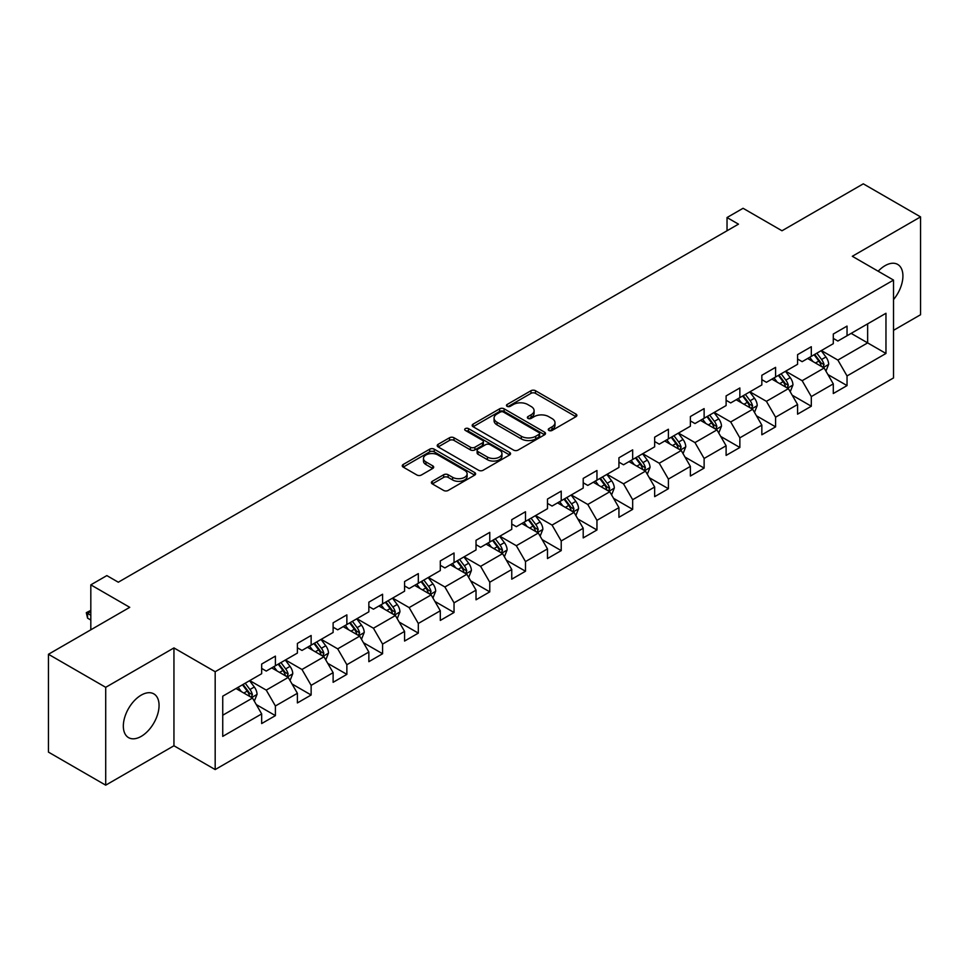 <?xml version="1.0" encoding="UTF-8"?>
<svg xmlns="http://www.w3.org/2000/svg" width="969" height="969" viewBox="0 0 969 969"><rect width="100%" height="100%" fill="white"/><g stroke="black" fill="none" stroke-linecap="round" stroke-linejoin="round"><path stroke-width="1.45" d="M548.914 430.454A2.229 1.284 0 0 0 552.064 430.454L575.949 416.67A3.173 1.841 0 0 0 576.882 415.374A3.173 1.841 0 0 0 575.949 414.078L535.482 390.713A3.173 1.841 0 0 0 530.988 390.713L507.102 404.497A2.229 1.284 0 0 0 506.46 405.405A2.229 1.284 0 0 0 507.102 406.314A2.229 1.284 0 0 0 510.251 406.314L513.34 404.533A10.175 5.875 0 0 1 527.73 404.533L531.109 406.483A10.175 5.875 0 0 1 534.089 410.638A10.175 5.875 0 0 1 531.109 414.793L528.008 416.573A2.229 1.284 0 0 0 527.366 417.482A2.229 1.284 0 0 0 528.008 418.39A2.229 1.284 0 0 0 531.157 418.39L534.246 416.609A10.175 5.875 0 0 1 548.636 416.609L552.015 418.547A10.175 5.875 0 0 1 554.995 422.702A10.175 5.875 0 0 1 552.015 426.857L548.914 428.637A2.229 1.284 0 0 0 548.272 429.546A2.229 1.284 0 0 0 548.914 430.454L548.914 428.637M141.208 736.379A25.267 14.583 120 0 0 157.705 714.117A25.267 14.583 120 0 0 153.829 693.877A25.267 14.583 120 0 0 141.208 695.124A25.267 14.583 120 0 0 124.698 717.387A25.267 14.583 120 0 0 128.574 737.639A25.267 14.583 120 0 0 141.208 736.379M893.527 299.566A25.267 14.583 120 0 0 897.682 264.416A25.267 14.583 120 0 0 885.048 265.676A25.267 14.583 120 0 0 878.18 271.223M432.307 481.302A3.173 1.841 0 0 0 431.375 482.598A3.173 1.841 0 0 0 432.307 483.894L443.657 490.447A3.173 1.841 0 0 0 448.15 490.447L474.677 475.137A3.173 1.841 0 0 0 475.609 473.841A3.173 1.841 0 0 0 474.677 472.545L434.221 449.18A3.173 1.841 0 0 0 429.715 449.18L403.189 464.49A3.173 1.841 0 0 0 402.268 465.798A3.173 1.841 0 0 0 403.189 467.094L416.912 475.004A3.173 1.841 0 0 0 421.406 475.004L432.755 468.451A3.173 1.841 0 0 0 433.688 467.155A3.173 1.841 0 0 0 432.755 465.859L425.96 461.934A8.503 4.906 0 0 1 423.465 458.458A8.503 4.906 0 0 1 428.71 453.928A8.503 4.906 0 0 1 437.976 454.994L464.623 470.365A8.503 4.906 0 0 1 467.106 473.841A8.503 4.906 0 0 1 461.862 478.371A8.503 4.906 0 0 1 452.596 477.305L448.15 474.749A3.173 1.841 0 0 0 443.657 474.749L432.307 481.302L432.307 483.894M893.527 330.332L920.55 314.731L920.55 216.886L863.294 183.831L781.995 230.767L743.066 208.287L727.029 217.54L738.475 224.154L118.303 582.212L106.844 575.598L90.82 584.852L90.82 629.814M105.706 687.324L105.706 785.169L173.948 745.767L173.948 647.922L105.706 687.324L48.45 654.269L129.749 607.333L90.82 584.852M173.948 647.922L215.179 671.723L893.527 280.089L893.527 377.934L215.179 769.568L215.179 671.723M920.55 216.886L852.308 256.288L893.527 280.089M513.57 450.088A3.173 1.841 0 0 0 518.064 450.088L544.59 434.778A3.173 1.841 0 0 0 545.523 433.482A3.173 1.841 0 0 0 544.59 432.174L504.122 408.821A3.173 1.841 0 0 0 499.629 408.821L473.102 424.131A3.173 1.841 0 0 0 472.169 425.427A3.173 1.841 0 0 0 473.102 426.723L513.57 450.088M466.234 430.939A2.229 1.284 0 0 1 468.499 431.253L468.499 428.613L509.633 452.366A3.173 1.841 0 0 1 510.566 453.662A3.173 1.841 0 0 1 509.633 454.958L483.107 470.268A3.173 1.841 0 0 1 478.613 470.268L438.145 446.915L438.145 444.311A3.173 1.841 0 0 0 437.225 445.607A3.173 1.841 0 0 0 438.145 446.915M438.145 444.311L449.507 437.758A3.173 1.841 0 0 1 454.001 437.758L470.413 447.23A3.173 1.841 0 0 0 474.907 447.23L482.441 442.881A3.173 1.841 0 0 0 483.361 441.585A3.173 1.841 0 0 0 482.441 440.289L465.35 430.43A2.229 1.284 0 0 1 464.696 429.521A2.229 1.284 0 0 1 466.077 428.334A2.229 1.284 0 0 1 468.499 428.613M105.706 785.169L48.45 752.114L48.45 654.269M256.288 704.584L275.402 715.631L275.402 705.977L297.398 693.283L297.398 702.937L311.134 695.003L311.134 685.349L333.118 672.656L333.118 682.309L346.866 674.376L346.866 664.722L368.85 652.028L368.85 661.682L382.585 653.748L382.585 644.094L404.57 631.4L404.57 641.054L418.317 633.12L418.317 623.467L440.301 610.773L440.301 620.426L454.037 612.493L454.037 602.839L476.021 590.145L476.021 599.799L489.769 591.865L489.769 582.212L511.753 569.518L511.753 579.171L525.489 571.238L525.489 561.584L547.485 548.89L547.485 558.544L561.221 550.61L561.221 540.956L583.205 528.262L583.205 537.916L596.952 529.982L596.952 520.329L618.937 507.635L618.937 517.289L632.672 509.355L632.672 499.701L654.656 487.007L654.656 496.661L668.404 488.727L668.404 479.074L690.388 466.392L690.388 476.033L704.124 468.1L704.124 458.458L726.108 445.764L726.108 455.406L739.856 447.484L739.856 437.831L761.84 425.137L761.84 434.79L775.588 426.857L775.588 417.203L797.572 404.509L797.572 414.163L811.307 406.229L811.307 396.575L833.292 383.881L833.292 393.535L847.039 385.601L847.039 375.948L885.969 353.467L885.969 313.278L867.643 323.852L867.643 342.893L885.969 353.467M275.402 715.631L261.666 723.552L261.666 713.911L222.737 736.379L222.737 696.19L261.666 673.709L261.666 664.056L275.402 656.122L275.402 665.776L297.398 653.082L297.398 643.428L311.134 635.494L311.134 645.148L333.118 632.454L333.118 622.801L346.866 614.867L346.866 624.52L368.85 611.827L368.85 602.173L382.585 594.239L382.585 603.893L404.57 591.199L404.57 581.545L418.317 573.612L418.317 583.265L440.301 570.571L440.301 560.93L454.037 552.996L454.037 562.638L476.021 549.944L476.021 540.302L489.769 532.369L489.769 542.022L511.753 529.328L511.753 519.675L525.489 511.741L525.489 521.395L547.485 508.701L547.485 499.047L561.221 491.113L561.221 500.767L583.205 488.073L583.205 478.42L596.952 470.486L596.952 480.139L618.937 467.446L618.937 457.792L632.672 449.858L632.672 459.512L654.656 446.818L654.656 437.164L668.404 429.231L668.404 438.884L690.388 426.19L690.388 416.537L704.124 408.603L704.124 418.257L726.108 405.563L726.108 395.909L739.856 387.975L739.856 397.629L761.84 384.935L761.84 375.282L775.588 367.348L775.588 377.002L797.572 364.308L797.572 354.654L811.307 346.72L811.307 356.374L833.292 343.68L833.292 334.026L847.039 326.093L847.039 335.746L885.969 313.278M271.744 667.895L288.229 677.416L266.245 690.11L249.76 680.589M261.666 668.416L266.245 671.069L275.402 665.776M266.245 690.11L275.402 705.977M288.229 677.416L297.398 693.283M307.464 647.268L323.961 656.788L301.977 669.482L285.48 659.962M297.398 647.789L301.977 650.441L311.134 645.148M301.977 669.482L311.134 685.349M323.961 656.788L333.118 672.656M343.196 626.64L359.681 636.161L337.697 648.855L321.211 639.334M333.118 627.173L337.697 629.814L346.866 624.52M337.697 648.855L346.866 664.722M359.681 636.161L368.85 652.028M378.927 606.013L395.413 615.533L373.428 628.227L356.931 618.707M368.85 606.546L373.428 609.186L382.585 603.893M373.428 628.227L382.585 644.094M395.413 615.533L404.57 631.4M414.647 585.385L431.144 594.905L409.148 607.599L392.663 598.079M404.57 585.918L409.148 588.558L418.317 583.265M409.148 607.599L418.317 623.467M431.144 594.905L440.301 610.773M450.379 564.757L466.864 574.278L444.88 586.972L428.395 577.451M440.301 565.29L444.88 567.931L454.037 562.638M444.88 586.972L454.037 602.839M466.864 574.278L476.021 590.145M486.099 544.13L502.596 553.65L480.612 566.344L464.115 556.824M476.021 544.663L480.612 547.303L489.769 542.022M480.612 566.344L489.769 582.212M502.596 553.65L511.753 569.518M521.831 523.502L538.316 533.023L516.332 545.717L499.847 536.196M511.753 524.035L516.332 526.676L525.489 521.395M516.332 545.717L525.489 561.584M538.316 533.023L547.485 548.89M557.55 502.875L574.048 512.395L552.064 525.089L535.566 515.569M547.485 503.408L552.064 506.048L561.221 500.767M552.064 525.089L561.221 540.956M574.048 512.395L583.205 528.262M593.282 482.247L609.767 491.767L587.783 504.461L571.298 494.941M583.205 482.78L587.783 485.421L596.952 480.139M587.783 504.461L596.952 520.329M609.767 491.767L618.937 507.635M629.014 461.619L645.499 471.14L623.515 483.834L607.03 474.313M618.937 462.152L623.515 464.793L632.672 459.512M623.515 483.834L632.672 499.701M645.499 471.14L654.656 487.007M664.734 441.004L681.231 450.524L659.235 463.218L642.75 453.698M654.656 441.525L659.235 444.177L668.404 438.884M659.235 463.218L668.404 479.074M681.231 450.524L690.388 466.392M700.466 420.376L716.951 429.897L694.967 442.591L678.482 433.07M690.388 420.897L694.967 423.55L704.124 418.257M694.967 442.591L704.124 458.458M716.951 429.897L726.108 445.764M736.186 399.749L752.683 409.269L730.699 421.963L714.201 412.443M726.108 400.27L730.699 402.922L739.856 397.629M730.699 421.963L739.856 437.831M752.683 409.269L761.84 425.137M771.918 379.121L788.403 388.642L766.418 401.336L749.933 391.815M761.84 379.642L766.418 382.295L775.588 377.002M766.418 401.336L775.588 417.203M788.403 388.642L797.572 404.509M807.649 358.494L824.134 368.014L802.15 380.708L785.653 371.188M797.572 359.027L802.15 361.667L811.307 356.374M802.15 380.708L811.307 396.575M824.134 368.014L833.292 383.881M851.157 333.372L867.643 342.893L837.87 360.08L821.385 350.56M833.292 338.399L837.87 341.04L847.039 335.746M837.87 360.08L847.039 375.948M173.948 745.767L215.179 769.568M727.029 217.54L727.029 230.767M222.737 715.231L252.509 698.043L236.012 688.523M252.509 698.043L261.666 713.911M827.914 374.555L847.039 385.601M792.182 395.182L811.307 406.229M756.462 415.81L775.588 426.857M720.73 436.438L739.856 447.484M685.01 457.065L704.124 468.1M649.278 477.693L668.404 488.727M613.547 498.32L632.672 509.355M577.827 518.948L596.952 529.982M542.095 539.576L561.221 550.61M506.375 560.203L525.489 571.238M470.643 580.819L489.769 591.865M434.924 601.446L454.037 612.493M399.192 622.074L418.317 633.12M363.46 642.701L382.585 653.748M327.74 663.329L346.866 674.376M292.008 683.957L311.134 695.003M549.811 430.769L552.015 429.497A10.175 5.875 0 0 0 554.995 425.355L554.995 422.702M534.089 410.638L534.089 413.278A10.175 5.875 0 0 1 531.109 417.433L528.904 418.705M575.913 416.694L535.482 393.353A3.173 1.841 0 0 0 530.988 393.353L507.998 406.629M544.59 432.174L544.59 434.778L504.122 411.462A3.173 1.841 0 0 0 499.629 411.462L473.151 426.748M538.97 434.391A2.229 1.284 0 0 0 539.624 433.482A2.229 1.284 0 0 0 538.97 432.574L503.456 412.067A2.229 1.284 0 0 0 500.307 412.067L497.049 413.945A10.175 5.875 0 0 0 494.069 418.099A10.175 5.875 0 0 0 497.049 422.254L521.322 436.268A10.175 5.875 0 0 0 535.712 436.268L538.97 434.391L538.97 437.031A2.229 1.284 0 0 0 539.624 436.123L539.624 433.482M494.069 418.099L494.069 420.74A10.175 5.875 0 0 0 497.049 424.894L497.049 422.254M538.97 437.031L535.712 438.909A10.175 5.875 0 0 1 521.322 438.909L497.049 424.894M438.194 446.939L449.507 440.398L449.507 437.758M483.361 441.585L483.361 444.238A3.173 1.841 0 0 1 482.441 445.534L474.907 449.882A3.173 1.841 0 0 1 470.413 449.882L454.001 440.398A3.173 1.841 0 0 0 449.507 440.398M468.499 431.253L509.597 454.982M487.431 457.065A8.503 4.906 0 0 0 496.709 458.131A8.503 4.906 0 0 0 501.954 453.589A8.503 4.906 0 0 0 499.459 450.125L490.084 444.698A3.173 1.841 0 0 0 485.578 444.698L478.056 449.047A3.173 1.841 0 0 0 477.123 450.343A3.173 1.841 0 0 0 478.056 451.651L487.431 457.065L487.431 459.706A8.503 4.906 0 0 0 496.709 460.772A8.503 4.906 0 0 0 501.954 456.242L501.954 453.589M477.123 450.343L477.123 452.995A3.173 1.841 0 0 0 478.056 454.291L478.056 451.651M487.431 459.706L478.056 454.291M467.106 473.841L467.106 476.482A8.503 4.906 0 0 1 461.862 481.024A8.503 4.906 0 0 1 452.596 479.958L448.15 477.39A3.173 1.841 0 0 0 443.657 477.39L432.344 483.919M423.465 458.458L423.465 461.099A8.503 4.906 0 0 0 425.96 464.575L425.96 461.934M432.707 468.475L425.96 464.575M474.64 475.161L434.221 451.82A3.173 1.841 0 0 0 429.715 451.82L403.237 467.119M825.939 371.151L828.665 364.283A8.588 4.954 -120 0 0 825.927 356.98L821.203 350.669M812.967 361.558L809.745 357.27M822.802 367.251L824.038 364.647A8.588 4.954 -120 0 0 821.579 359.487L816.855 353.176M814.699 354.424L819.944 361.413A4.373 2.519 60 0 1 820.743 362.745L824.038 364.647M814.105 354.763L818.829 361.074A8.588 4.954 60 0 1 821.288 366.234M790.219 391.779L792.945 384.911A8.588 4.954 -120 0 0 790.207 377.607L785.471 371.297M777.235 382.186L774.025 377.898M787.082 387.866L788.306 385.274A8.588 4.954 -120 0 0 785.847 380.114L781.123 373.804M778.967 375.039L784.212 382.04A4.373 2.519 60 0 1 785.011 383.373L788.306 385.274M778.373 375.391L783.097 381.701A8.588 4.954 60 0 1 785.556 386.861M754.488 412.394L757.213 405.539A8.588 4.954 -120 0 0 754.476 398.223L749.752 391.924M741.503 402.813L738.293 398.525M751.35 408.494L752.586 405.902A8.588 4.954 -120 0 0 750.127 400.742L745.391 394.431M743.247 395.667L748.492 402.668A4.373 2.519 60 0 1 749.279 404L752.586 405.902M742.654 396.018L747.378 402.329A8.588 4.954 60 0 1 749.836 407.489M718.768 433.022L721.481 426.166A8.588 4.954 -120 0 0 718.744 418.85L714.02 412.54M705.783 423.441L702.573 419.153M715.631 429.122L716.854 426.53A8.588 4.954 -120 0 0 714.395 421.37L709.671 415.059M707.515 416.295L712.76 423.296A4.373 2.519 60 0 1 713.559 424.628L716.854 426.53M706.922 416.646L711.646 422.956A8.588 4.954 60 0 1 714.105 428.116M683.036 453.649L685.761 446.794A8.588 4.954 -120 0 0 683.024 439.478L678.3 433.167M670.051 444.068L666.842 439.781M679.899 449.749L681.122 447.157A8.588 4.954 -120 0 0 678.675 441.997L673.939 435.687M671.796 436.922L677.04 443.923A4.373 2.519 60 0 1 677.828 445.255L681.122 447.157M671.19 437.273L675.926 443.584A8.588 4.954 60 0 1 678.373 448.744M647.304 474.277L650.029 467.421A8.588 4.954 -120 0 0 647.292 460.105L642.568 453.795M634.332 464.696L631.122 460.408M644.167 470.377L645.402 467.785A8.588 4.954 -120 0 0 642.944 462.625L638.22 456.314M636.064 457.55L641.308 464.551A4.373 2.519 60 0 1 642.108 465.883L645.402 467.785M635.47 457.901L640.194 464.212A8.588 4.954 60 0 1 642.653 469.371M611.584 494.905L614.31 488.049A8.588 4.954 -120 0 0 611.572 480.733L606.836 474.422M598.6 485.324L595.39 481.036M608.447 491.004L609.671 488.412A8.588 4.954 -120 0 0 607.212 483.252L602.488 476.942M600.344 478.177L605.589 485.178A4.373 2.519 60 0 1 606.376 486.511L609.671 488.412M599.738 478.529L604.462 484.839A8.588 4.954 60 0 1 606.921 489.999M575.852 515.532L578.578 508.664A8.588 4.954 -120 0 0 575.84 501.361L571.116 495.05M562.868 505.951L559.658 501.663M572.715 511.632L573.951 509.04A8.588 4.954 -120 0 0 571.492 503.868L566.768 497.569M564.612 498.805L569.857 505.806A4.373 2.519 60 0 1 570.656 507.138L573.951 509.04M564.019 499.156L568.742 505.455A8.588 4.954 60 0 1 571.201 510.627M540.133 536.16L542.858 529.292A8.588 4.954 -120 0 0 540.108 521.988L535.385 515.678M527.148 526.579L523.938 522.291M536.996 532.26L538.219 529.668A8.588 4.954 -120 0 0 535.76 524.495L531.036 518.185M528.88 519.432L534.125 526.433A4.373 2.519 60 0 1 534.924 527.766L538.219 529.668M528.287 519.772L533.011 526.082A8.588 4.954 60 0 1 535.469 531.254M504.401 556.787L507.126 549.92A8.588 4.954 -120 0 0 504.389 542.616L499.665 536.305M491.416 547.206L488.206 542.919M501.264 552.887L502.487 550.295A8.588 4.954 -120 0 0 500.04 545.123L495.304 538.812M493.16 540.06L498.405 547.061A4.373 2.519 60 0 1 499.192 548.381L502.487 550.295M492.555 540.399L497.291 546.71A8.588 4.954 60 0 1 499.75 551.882M468.669 577.415L471.394 570.547A8.588 4.954 -120 0 0 468.657 563.243L463.933 556.933M455.696 567.834L452.487 563.546M465.532 573.515L466.767 570.911A8.588 4.954 -120 0 0 464.308 565.751L459.585 559.44M457.429 560.688L462.673 567.689A4.373 2.519 60 0 1 463.473 569.009L466.767 570.911M456.835 561.027L461.559 567.337A8.588 4.954 60 0 1 464.018 572.497M432.949 598.043L435.675 591.175A8.588 4.954 -120 0 0 432.937 583.871L428.201 577.56M419.965 588.449L416.755 584.174M429.812 594.142L431.035 591.538A8.588 4.954 -120 0 0 428.577 586.378L423.853 580.068M421.709 581.315L426.954 588.316A4.373 2.519 60 0 1 427.741 589.636L431.035 591.538M421.103 581.654L425.839 587.965A8.588 4.954 60 0 1 428.286 593.125M397.217 618.67L399.943 611.802A8.588 4.954 -120 0 0 397.205 604.499L392.481 598.188M384.245 609.077L381.023 604.801M394.08 614.77L395.316 612.166A8.588 4.954 -120 0 0 392.857 607.006L388.133 600.695M385.977 601.943L391.222 608.944A4.373 2.519 60 0 1 392.021 610.264L395.316 612.166M385.383 602.282L390.107 608.593A8.588 4.954 60 0 1 392.566 613.752M361.498 639.298L364.223 632.43A8.588 4.954 -120 0 0 361.485 625.126L356.749 618.816M348.513 629.705L345.303 625.417M358.36 635.398L359.584 632.793A8.588 4.954 -120 0 0 357.125 627.633L352.401 621.323M350.257 622.57L355.49 629.559A4.373 2.519 60 0 1 356.289 630.892L359.584 632.793M349.652 622.91L354.375 629.22A8.588 4.954 60 0 1 356.834 634.38M325.766 659.925L328.491 653.058A8.588 4.954 -120 0 0 325.754 645.754L321.03 639.443M312.781 650.332L309.571 646.044M322.629 656.013L323.864 653.421A8.588 4.954 -120 0 0 321.405 648.261L316.669 641.95M314.525 643.186L319.77 650.187A4.373 2.519 60 0 1 320.557 651.519L323.864 653.421M313.932 643.537L318.656 649.848A8.588 4.954 60 0 1 321.114 655.008M290.046 680.541L292.759 673.685A8.588 4.954 -120 0 0 290.022 666.369L285.298 660.071M277.061 670.96L273.852 666.672M286.909 676.641L288.132 674.049A8.588 4.954 -120 0 0 285.673 668.889L280.949 662.578M278.793 663.813L284.038 670.814A4.373 2.519 60 0 1 284.838 672.147L288.132 674.049M278.2 664.165L282.924 670.475A8.588 4.954 60 0 1 285.383 675.635M254.314 701.168L257.039 694.313A8.588 4.954 -120 0 0 254.302 686.997L249.578 680.686M241.329 691.587L238.12 687.3M251.177 697.268L252.4 694.676A8.588 4.954 -120 0 0 249.954 689.516L245.218 683.206M243.074 684.441L248.318 691.442A4.373 2.519 60 0 1 249.106 692.774L252.4 694.676M242.468 684.792L247.204 691.103A8.588 4.954 60 0 1 249.651 696.263M90.82 611.512L87.561 613.389L90.82 615.267M87.561 618.149L86.302 612.662L87.561 613.389L87.561 618.149L90.82 620.027M86.302 612.662L90.82 610.397M552.015 429.497L552.015 426.857M528.008 418.39L528.008 416.573M531.109 417.433L531.109 414.793M507.102 406.314L507.102 404.497M530.988 393.353L530.988 390.713M535.482 393.353L535.482 390.713M575.949 416.67L575.949 414.078M473.102 426.723L473.102 424.131M499.629 411.462L499.629 408.821M504.122 411.462L504.122 408.821M521.322 438.909L521.322 436.268M535.712 438.909L535.712 436.268M454.001 440.398L454.001 437.758M470.413 449.882L470.413 447.23M474.907 449.882L474.907 447.23M482.441 445.534L482.441 442.881M509.633 454.958L509.633 452.366M443.657 477.39L443.657 474.749M448.15 477.39L448.15 474.749M452.596 479.958L452.596 477.305M432.755 468.451L432.755 465.859M403.189 467.094L403.189 464.49M429.715 451.82L429.715 449.18M434.221 451.82L434.221 449.18M474.677 475.137L474.677 472.545M823.287 367.517L828.616 364.453M821.579 359.487L825.927 356.98M815.474 363.012L818.829 361.074M787.555 388.145L792.884 385.081M785.847 380.114L790.207 377.607M779.742 383.639L783.097 381.701M751.835 408.773L757.152 405.708M750.127 400.742L754.476 398.223M744.022 404.267L747.378 402.329M716.103 429.4L721.433 426.324M714.395 421.37L718.744 418.85M708.291 424.894L711.646 422.956M680.383 450.028L685.701 446.951M678.675 441.997L683.024 439.478M672.559 445.522L675.926 443.584M644.651 470.655L649.981 467.579M642.944 462.625L647.292 460.105M636.839 466.15L640.194 464.212M608.92 491.283L614.249 488.206M607.212 483.252L611.572 480.733M601.107 486.777L604.462 484.839M573.2 511.911L578.517 508.834M571.492 503.868L575.84 501.361M565.387 507.393L568.742 505.455M537.468 532.538L542.797 529.462M535.76 524.495L540.108 521.988M529.655 528.02L533.011 526.082M501.748 553.166L507.066 550.089M500.04 545.123L504.389 542.616M493.936 548.648L497.291 546.71M466.016 573.793L471.346 570.717M464.308 565.751L468.657 563.243M458.204 569.275L461.559 567.337M430.297 594.421L435.614 591.344M428.577 586.378L432.937 583.871M422.472 589.903L425.839 587.965M394.565 615.049L399.894 611.972M392.857 607.006L397.205 604.499M386.752 610.531L390.107 608.593M358.833 635.664L364.162 632.6M357.125 627.633L361.485 625.126M351.02 631.158L354.375 629.22M323.113 656.292L328.43 653.227M321.405 648.261L325.754 645.754M315.3 651.786L318.656 649.848M287.381 676.919L292.711 673.855M285.673 668.889L290.022 666.369M279.569 672.413L282.924 670.475M251.661 697.547L256.979 694.47M249.954 689.516L254.302 686.997M243.849 693.041L247.204 691.103"/></g></svg>
